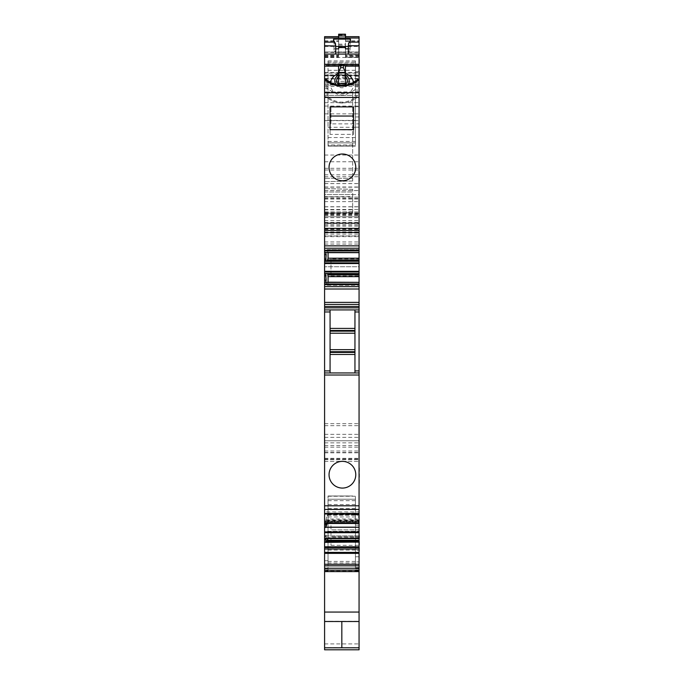 <?xml version="1.0" encoding="UTF-8"?>
<svg xmlns="http://www.w3.org/2000/svg" width="684" height="684" viewBox="0 0 684 684"><rect width="100%" height="100%" fill="white"/><g stroke="black" fill="none" stroke-linecap="round" stroke-linejoin="round"><path stroke-width="0.51" stroke-dasharray="3.42 2.56" d="M345.429 76.719A5.352 5.027 0 0 0 338.571 76.719M339.854 85.192A5.352 5.027 0 0 0 344.146 85.192M338.571 83.807L338.571 65.997L345.429 65.997L345.429 77.36L338.571 77.36M345.429 77.36L345.429 83.807M348.156 84.483A7.199 6.763 180 0 1 345.446 86.919A7.199 6.763 180 0 1 335.844 84.483M338.571 75.035A7.199 6.763 180 0 1 345.429 75.035M353.5 82.337A11.645 10.944 180 0 1 347.583 93.708A11.645 10.944 180 0 1 335.263 93.033A11.645 10.944 180 0 1 330.5 82.337M338.571 73.633A11.645 10.944 180 0 1 345.429 73.633M327.816 97.59L327.816 96.88L327.816 97.59L328.653 97.59L327.816 97.547M359.066 96.726L359.066 79.053L359.066 88.176L357.099 88.176L356.903 97.555L356.364 96.726L359.066 96.726L359.066 97.632L356.886 97.624C346.959 104.823 337.041 104.823 327.114 97.624L327.097 97.555A22.11 20.776 0 0 0 356.903 97.555M324.592 96.726L324.592 78.908L324.592 97.632L324.592 96.726L327.636 96.726L327.097 97.555L324.592 97.555M326.901 79.857L326.901 88.176A22.615 21.247 0 0 0 357.099 88.176L357.099 79.857M324.592 88.176L326.901 88.176L327.097 97.555M359.066 88.176L359.066 97.555M324.592 570.627L324.592 560.718L324.592 571.61L324.592 570.627L328.021 570.627L328.021 499.234L355.432 499.234L355.432 513.094L328.021 513.094M328.021 570.627L328.021 560.718L328.021 562.966L355.432 562.966L355.432 561.889L359.066 561.889L359.066 571.61L359.066 514.941L359.066 525.158L355.432 525.158L355.432 567.558L359.066 567.558M355.432 567.558L355.432 513.094M324.592 209.851L352.688 209.851L352.688 197.163L324.592 196.659L324.592 216.725L359.066 216.725L324.592 216.725L324.592 223.574L359.066 223.574L324.592 223.574L324.592 461.358L324.592 440.795L359.066 440.795L324.592 440.795L324.592 649.8L359.066 649.8L359.066 266.743L324.592 266.743L359.066 266.743L359.066 64.082L324.592 64.082L324.592 65.331L359.066 65.331M324.592 461.358L359.066 461.358L324.592 461.358M352.688 209.851L352.688 212.544L324.592 213.28L324.592 211.929L324.592 236.023L359.066 236.023M359.066 79.002L324.592 79.002L324.592 230.277L324.592 222.89L359.066 222.89L324.592 222.89L324.592 206.748L324.592 236.023M324.592 79.002L324.592 65.331M324.592 64.082L359.066 64.082L324.592 64.082L324.592 75.368L359.066 75.368L324.592 75.334M359.066 64.082L359.066 73.145L324.592 73.145M359.066 73.145L359.066 75.334M324.592 72.59L359.066 72.59L359.066 52.001L324.592 52.001L324.592 75.146M324.592 78.361L359.066 78.361L359.066 75.146M359.066 78.361L359.066 81.379L324.592 81.379M324.592 84.799L359.066 84.799L359.066 81.379M359.066 84.799L324.592 85.098L359.066 85.107L359.066 72.59M324.592 40.792L338.64 40.792L338.64 36.722L324.592 36.722L324.592 72.82L324.592 52.001L359.066 52.001L359.066 212.955L359.066 82.995L355.432 82.961L355.432 127.156L355.432 116.938L359.066 116.938L359.066 55.242L345.497 55.242L345.497 55.814L359.066 55.814M328.021 60.885L355.432 60.885L355.432 62.27L328.021 62.27L328.021 60.885L328.021 146.128L328.021 127.292L355.432 127.292L355.432 144.974L328.021 144.974M355.432 60.885L355.432 144.974M324.592 55.814L338.64 55.814L338.64 52.309L345.497 52.309L345.497 55.814M355.432 82.961L355.432 62.124L355.432 63.783L328.021 63.783M359.066 55.566L345.497 55.566L345.497 57.234L359.066 57.234L359.066 55.242M359.066 56.823L359.066 46.435L350.02 46.435L350.02 50.137L348.301 52.437L348.301 54.07M345.497 56.823L345.497 48.855M348.301 48.855L350.02 48.855M348.301 46.435L350.02 46.435L350.02 40.766M324.592 46.435L335.699 46.435M324.592 41.544L338.64 41.544L338.64 45.153L345.497 45.153L345.497 46.435M345.497 37.971L345.497 45.153M345.497 41.544L359.066 41.544L359.066 46.435M345.497 40.792L359.066 40.792L359.066 41.544M345.497 36.722L359.066 36.722L359.066 40.792M324.592 230.422L359.066 230.422M324.592 245.847L359.066 245.847M326.097 252.524L359.066 252.524L359.066 249.617L327.183 249.617L325.781 252.524M328.063 252.661L327.183 249.617M327.251 249.617L359.066 249.617L359.066 252.524M359.066 261.262L325.781 261.262M324.592 273.6L330.971 273.6M359.066 282.338L359.066 285.245L359.066 284.544L326.73 284.544L326.097 282.338L359.066 282.338L359.066 283.894L327.875 283.894L328.063 282.201M327.875 283.894L327.704 284.544L359.066 284.544L359.066 283.894M327.251 285.245L359.066 285.245L327.251 285.245L327.704 284.544M326.73 284.544L327.183 285.245M359.066 289.016L324.592 289.016M324.592 304.431L359.066 304.431M324.592 309.912L359.066 309.912M324.592 511.94L324.592 513.992L324.592 511.94L359.066 511.94L359.066 513.992L359.066 511.94M324.592 522.841L324.592 521.165L324.592 522.841M359.066 522.841L359.066 521.165L359.066 521.875L324.592 521.875L359.066 521.875L359.066 522.841M327.251 515.061L359.066 515.061L328.063 515.061L327.875 514.359L359.066 514.359L359.066 515.061L359.066 514.359L327.704 514.359L326.73 516.933L359.066 516.933L359.066 523.414L324.592 523.414L324.592 520.9L324.592 523.491M326.73 516.933L325.695 521.157L326.14 523.491M359.066 516.933L359.066 515.232L327.183 515.232M328.063 515.061L328.063 518.985L359.066 518.985L359.066 515.232M359.066 514.359L327.704 514.359M328.063 518.985L327.174 523.491M359.066 518.985L359.066 520.686L327.875 520.686M327.704 521.601L359.066 521.601L359.066 520.686M359.066 521.601L359.066 523.303L327.251 523.303M324.592 536.059L326.14 536.504L325.695 536.059L327.251 532.024L359.066 532.024L359.066 538.317L324.592 538.317L324.592 535.803L324.592 538.394M327.704 531.323L359.066 531.323L327.704 531.323L327.251 532.024M325.755 535.948L359.066 535.948L359.066 532.024L328.063 532.024L327.875 531.323M328.063 532.024L328.063 535.948L359.066 535.948L359.066 537.641L327.875 537.641L328.063 535.948M359.066 538.394L359.066 537.641M327.875 537.641L327.739 538.394M359.066 541.13L326.165 541.13M330.971 123.872L330.971 106.738L330.971 123.872L359.066 123.872L359.066 106.738L359.066 123.872M330.971 106.738L359.066 106.738M324.592 201.643L324.592 183.586L324.592 201.643L359.066 201.643M324.592 86.423L324.592 190.614L324.592 82.995L324.592 86.423L359.066 86.423M359.066 533.785L359.066 550.919L359.066 533.785M359.408 550.919L359.408 533.785M359.408 74.958L359.408 57.832M359.066 74.958L359.066 57.832L359.066 74.958L324.592 74.932M359.066 536.735L359.066 521.319L359.066 545.302L359.066 536.735L330.971 536.735L330.971 521.319L330.971 545.302L330.971 536.735L359.066 536.735M359.066 163.955L359.066 181.089L359.066 163.955M359.408 181.089L359.408 163.955M330.971 258.868L330.971 275.994L330.971 258.868L359.066 258.868L359.066 275.994L359.066 258.868M330.971 275.994L359.066 275.994M359.066 466.155L359.066 483.28L359.066 466.155M359.408 483.28L359.408 466.155M338.64 55.814L338.64 48.855M333.98 40.766L333.98 48.855L335.699 48.855M338.64 40.792L338.64 41.544M338.64 36.722L338.64 37.971M359.066 521.165L324.592 521.165L326.14 521.601L324.592 521.601M324.592 536.504L326.14 536.504L326.14 538.394M352.688 180.986L352.688 178.293L352.688 180.986L324.592 181.722L324.592 178.293L324.592 181.722L352.688 180.986M352.688 95.384L352.688 178.293L352.688 92.691L352.688 95.384L324.592 95.384L324.592 178.293L324.592 91.955L324.592 95.384L352.688 95.384M352.688 92.691L324.592 91.955L352.688 92.691M324.592 196.659L324.592 188.57L324.592 194.598L359.066 194.598M352.688 197.163L352.688 189.306L352.688 196.573L324.592 196.812L324.592 194.598L352.688 194.598M352.688 189.306L324.592 188.57L352.688 189.306M352.688 212.544L352.688 196.573M359.066 213.297L324.592 213.297L324.592 196.812M328.021 562.966L328.021 495.977L328.021 499.217L331.312 499.234L355.432 499.234L355.432 495.977L355.432 562.966M328.021 142.87L355.432 142.888L328.021 142.87M328.021 62.27L328.021 127.292M345.497 52.309L345.497 34.2M338.64 52.309L338.64 34.2M338.64 45.153L338.64 46.435M335.699 54.07L335.699 52.437L333.98 50.137L333.98 48.855M350.02 50.137L350.439 40.536M350.02 41.1L350.02 42.057L348.301 44.357L348.301 52.437M335.699 52.437L335.699 44.357L333.561 40.536M333.98 50.137L333.98 41.1M330.073 129.661L353.577 130.071L353.577 134.397L353.577 129.661L330.073 129.661L330.073 134.397L353.577 134.397M353.577 106.884L353.577 116.049M330.073 116.049L330.073 106.884M330.073 130.071L330.073 134.397M342.41 180.747A13.364 13.364 0 0 0 355.774 167.383A13.364 13.364 0 0 0 342.41 154.02A13.364 13.364 0 0 0 329.047 167.383A13.364 13.364 0 0 0 342.41 180.747M354.953 309.912L354.953 328.414L330.073 328.414L330.073 309.912M330.073 372.96L330.073 333.211L354.953 333.211L354.953 328.414M354.953 333.211L354.953 372.96M330.073 333.211L330.073 328.414M330.073 354.457L354.953 354.457M342.41 461.358A13.364 13.364 0 0 0 329.047 474.722A13.364 13.364 0 0 0 342.41 488.077A13.364 13.364 0 0 0 355.774 474.722A13.364 13.364 0 0 0 342.41 461.358M352.688 495.977L328.021 495.977L352.688 495.977M328.021 146.128L355.432 146.128L328.021 146.128M359.066 76.215L355.432 76.215L355.432 63.783M355.432 62.27L355.432 127.292M355.432 525.158L355.432 514.941L355.432 525.158L359.066 525.158L359.066 550.364L355.432 550.364L355.432 525.158M355.432 76.215L355.432 116.938L359.066 116.938L359.066 127.156L359.066 82.961L324.592 82.995M355.432 561.889L355.432 550.364M359.066 561.889L359.066 550.364M359.066 621.508L359.066 647.551L324.592 647.551L324.592 621.269L359.066 621.508M359.066 647.791L324.592 647.791L324.592 621.269L341.829 621.269L341.829 647.791L341.829 621.269L359.066 621.269L359.066 647.791M328.653 97.59C338.118 103.908 347.352 103.626 356.364 96.726M338.571 66.143L345.429 66.143M355.432 570.627L359.066 570.627M355.432 552.458L328.021 552.458M324.592 643.9L359.066 643.9M324.592 452.509L359.066 452.509M324.592 447.148L359.066 447.148M324.592 458.34L359.066 458.34M324.592 458.99L359.066 458.99M324.592 459.639L359.066 459.639L324.592 459.639M324.592 452.782L359.066 452.782M324.592 451.012L359.066 451.012M324.592 445.515L359.066 445.515M324.592 442.856L359.066 442.856M324.592 437.375L359.066 437.375M324.592 434.349L359.066 434.349M324.592 425.67L359.066 425.67M324.592 423.661L359.066 423.661M324.592 260.347L359.066 260.347M324.592 244.043L359.066 244.043M324.592 241.956L359.066 241.956M324.592 234.877L359.066 234.877M324.592 233.107L359.066 233.107M324.592 226.165L359.066 226.165M324.592 222.847L359.066 222.847M324.592 217.632L359.066 217.632M324.592 215.349L359.066 215.349M324.592 211.937L359.066 211.937M324.592 213.827L359.066 213.827M324.592 215.118L359.066 215.118M324.592 231.867L359.066 231.867M324.592 223.848L359.066 223.848M324.592 220.573L359.066 220.573M324.592 206.842L359.066 206.842M324.592 213.596L359.066 213.596M324.592 214.631L359.066 214.631M324.592 216.734L359.066 216.734M324.592 222.36L359.066 222.36M324.592 225.045L359.066 225.045M324.592 229.003L359.066 229.003M324.592 230.226L359.066 230.226M324.592 229.371L359.066 229.371M324.592 199.035L359.066 199.035M324.592 72.837L359.066 72.837M324.592 85.038L359.066 85.038M324.592 75.984L359.066 75.984M324.592 57.482L359.066 57.482M324.592 52.411L359.066 52.411M328.021 65.493L359.066 65.51M355.432 71.469L359.066 71.469M328.021 62.124L355.432 62.124M359.066 56.592L345.497 56.592M359.066 252.422L326.165 252.422M326.73 250.318L327.704 250.318M327.875 250.968L359.066 250.968M326.165 282.432L359.066 282.432M324.592 513.487L359.066 513.487M325.755 521.046L359.066 521.046M359.066 520.986L325.781 520.986M326.097 520.156L359.066 520.156M359.066 519.917L326.165 519.917M359.066 535.888L325.781 535.888M324.592 571.089L359.066 571.089M324.592 568.772L328.021 568.772M324.592 198.369L359.066 198.369M324.592 183.628L359.066 183.628M324.592 187.014L359.066 187.014M324.592 190.614L359.066 190.614L324.592 190.614M324.592 197.112L359.066 197.112M324.592 212.904L359.066 212.904M324.592 209.526L359.066 209.526M324.592 174.805L359.066 174.805M324.592 168.307L359.066 168.307M324.592 190.562L359.066 190.562M324.592 187.185L359.066 187.185M324.592 176.771L359.066 176.771M324.592 170L359.066 170M324.592 161.775L359.066 161.775M324.592 155.046L359.066 155.046M324.592 120.666L359.066 120.666M324.592 113.877L359.066 113.877M324.592 106.071L359.066 106.071M324.592 102.677L359.066 102.677M324.592 83.029L359.066 83.029M359.066 91.955L324.592 91.955M324.592 95.35L359.066 95.35M359.066 529.878L330.971 529.878L359.066 529.878M324.592 55.566L338.64 55.566M324.592 56.592L338.64 56.592M324.592 56.823L338.64 56.823M352.688 178.293L324.592 178.293L352.688 178.293M324.592 198.993L352.688 198.993M324.592 191.999L352.688 191.999L324.592 191.999M352.688 211.732L324.592 212.254M328.021 550.073L355.432 550.073M338.64 46.845L345.497 46.845M328.021 561.384L355.432 561.384M355.432 508.52L328.021 508.52M328.021 496.233L355.432 496.233M328.021 500.679L355.432 500.679M328.021 504.553L355.432 504.553M328.021 514.813L355.432 514.813M328.021 521.653L355.432 521.653M328.021 137.544L355.432 137.544M328.021 141.426L355.432 141.426M328.021 145.872L355.432 145.872M328.021 70.307L355.432 70.307M328.021 120.444L355.432 120.444M338.64 44.152L345.497 44.152M338.64 35.029L345.497 35.029M355.432 568.772L359.066 568.772M355.432 556.793L359.066 556.793M359.066 97.632L356.868 97.632M327.132 97.632L324.592 97.632M324.592 440.795L359.066 440.795M324.592 211.929L359.066 211.929M324.592 236.664L359.066 236.664M324.592 206.748L359.066 206.748M324.592 230.277L359.066 230.277M324.592 75.368L359.066 75.368M324.592 72.82L328.021 72.82M345.497 57.234L359.066 57.234M324.592 560.718L328.021 560.718M324.592 183.586L359.066 183.586M324.592 212.955L359.066 212.955M330.971 521.319L359.066 521.319M330.971 545.302L359.066 545.302M324.592 55.242L338.64 55.242M324.592 57.234L338.64 57.234M325.952 520.9L324.592 520.9M325.952 535.803L324.592 535.803M355.432 514.941L359.066 514.941M355.432 127.156L359.066 127.156"/><path stroke-width="1.03" d="M338.571 76.719A5.352 5.027 0 0 0 339.854 85.192M344.146 85.192A5.352 5.027 0 0 0 345.429 76.719M340.632 65.117L338.571 65.997L338.571 83.807L345.429 83.807L345.429 72.436L338.571 72.436L340.632 67.69L343.368 67.69L345.429 72.436L345.429 65.997L343.368 65.117L340.632 65.117L340.632 67.69M335.844 84.483A7.199 6.763 180 0 1 338.554 75.052A7.199 6.763 180 0 1 338.571 75.035M345.429 75.035A7.199 6.763 180 0 1 348.156 84.483M330.5 82.337A11.645 10.944 180 0 1 336.417 74.496A11.645 10.944 180 0 1 338.571 73.633M345.429 73.633A11.645 10.944 180 0 1 353.5 82.337M343.368 65.117L343.368 67.69M324.592 54.07L324.592 45.751L335.699 45.982L335.699 54.07L324.592 54.07L324.592 78.908L326.901 79.857A22.615 21.247 180 0 0 357.099 79.857L359.066 79.053L359.066 45.751L348.361 45.751L348.609 43.237L350.439 40.536L350.439 39.125L333.561 39.125L333.561 40.536L334.733 42.109L324.592 42.109L324.592 38.013L338.64 37.962L359.066 38.013L359.066 42.109L349.267 42.109M324.592 612.06L324.592 571.61L359.066 571.61L359.066 621.508L324.592 621.508L324.592 647.791L359.066 647.791L359.066 649.8L324.592 649.8L324.592 647.791L341.829 647.791L341.829 621.508L341.829 647.791L359.066 647.791L359.066 621.508L324.592 621.508L324.592 612.06L359.066 612.06M335.699 46.435L345.497 46.435L345.497 48.855L348.301 48.855M345.497 46.435L348.301 46.435M359.066 36.722L359.066 38.013M359.066 45.751L359.066 42.109M335.699 54.07L348.301 54.07L348.361 45.751M348.301 54.07L359.066 54.07M359.066 79.053L359.066 79.78A24.983 23.478 180 0 1 324.592 79.472L324.592 97.436L359.066 97.436L359.066 79.78M324.592 78.908L324.592 79.472M324.592 232.483L359.066 232.483L359.066 245.847L324.592 245.847L324.592 97.436M324.592 228.371L359.066 228.371L359.066 97.436M353.577 129.661L330.073 129.661L330.073 106.884L353.577 106.884L353.577 129.661L353.577 116.049L330.073 116.049L330.073 129.661M342.41 180.747A13.364 13.364 0 0 1 329.047 167.383A13.364 13.364 0 0 1 342.41 154.02A13.364 13.364 0 0 1 355.774 167.383A13.364 13.364 0 0 1 342.41 180.747M324.592 230.422L359.066 230.422L359.066 228.371M359.066 232.483L359.066 230.422M324.592 245.847L324.592 250.25L359.066 250.25L359.066 248.241L324.592 248.241M359.066 245.847L359.066 248.241M325.755 252.507L359.066 252.507L325.695 252.43L326.14 254.713L324.592 254.713L324.592 250.25M359.066 252.661L328.063 252.661L328.063 258.21L359.066 258.21L359.066 250.25M328.063 258.21L327.251 261.262M359.066 258.21L359.066 259.911L327.875 259.911M327.704 260.561L359.066 260.561L359.066 259.911M359.066 260.561L359.066 261.262L325.695 261.356L326.14 254.713M325.695 273.506L324.592 273.506L324.592 280.149L326.14 280.149L325.695 273.506L359.066 273.583L359.066 261.262M324.592 273.506L324.592 261.356L325.695 261.356M325.755 273.583L330.971 273.6M359.066 274.301L327.704 274.301L327.875 274.951L359.066 274.951L359.066 273.6L325.781 273.6M327.704 274.301L327.251 273.6M359.066 274.951L359.066 276.644L328.063 276.644L327.875 274.951M328.063 276.644L328.063 282.201L359.066 282.338L325.695 282.424L326.14 280.149M359.066 276.644L359.066 282.201M359.066 284.612L324.592 284.612L324.592 286.613L359.066 286.613L359.066 282.338M324.592 284.612L324.592 282.424L325.695 282.424M324.592 286.613L324.592 289.016L359.066 289.016L359.066 286.613M324.592 302.379L359.066 302.379L359.066 304.431L324.592 304.431L324.592 289.016M359.066 302.379L359.066 289.016M324.592 304.431L324.592 306.492L359.066 306.492L359.066 304.431M324.592 505.801L359.066 505.801L359.066 522.841L324.592 522.841L324.592 372.96L359.066 372.96L324.592 372.96L324.592 306.492M324.592 307.86L359.066 307.86L359.066 306.492M324.592 309.912L359.066 309.912L359.066 307.86M359.066 505.801L359.066 309.912M354.953 372.96L354.953 309.912M342.41 461.358A13.364 13.364 0 0 1 355.774 474.722A13.364 13.364 0 0 1 342.41 488.077A13.364 13.364 0 0 1 329.047 474.722A13.364 13.364 0 0 1 342.41 461.358M359.066 523.414L359.066 522.841M324.592 522.841L324.592 523.286L359.066 523.286M359.066 538.317L359.066 523.491L324.592 523.491L324.592 527.467L325.695 527.467L327.174 523.491M324.592 538.317L324.592 527.467M359.066 538.564L324.592 538.394L324.592 542.369L359.066 542.061L359.066 540.257L327.251 540.257L327.704 538.564L359.066 538.564L359.066 540.257M327.251 540.257L359.066 540.428M326.73 541.13L327.183 540.428M326.165 541.13L359.066 541.13L326.165 541.13L325.781 542.061M359.066 547.593L324.592 547.593L324.592 549.004L359.066 549.004L359.066 542.061M324.592 547.593L324.592 542.369M324.592 549.004L324.592 553.365L359.066 553.365L359.066 552.398L324.592 552.398M359.066 549.004L359.066 552.398M324.592 553.365L324.592 564.266L359.066 564.266L359.066 571.61M359.066 553.365L359.066 564.266M324.592 564.266L324.592 568.242L359.066 568.242M324.592 571.61L324.592 568.242M359.066 550.919L359.066 533.785M359.066 57.832L359.066 74.958M359.066 181.089L359.066 163.955M359.066 483.28L359.066 466.155M335.699 48.855L338.64 48.855L338.64 47.564L345.497 47.564M324.592 36.722L324.592 38.013M324.592 45.751L324.592 42.109M335.639 45.751L334.733 42.109M324.592 254.713L324.592 261.356M324.592 280.149L324.592 282.424M330.073 372.96L330.073 309.912M326.14 523.491L325.695 527.467M326.14 538.394L325.695 542.369M338.64 37.962L338.64 34.2L345.497 34.2L345.497 37.962M338.64 46.435L338.64 47.564M350.439 39.125L350.02 41.1M333.98 41.1L333.561 39.125M348.301 45.982L348.609 43.237M335.699 45.982L335.391 43.237M330.073 328.414L354.953 328.414M330.073 333.211L354.953 333.211M354.953 349.661L330.073 349.661L354.953 349.661M330.073 354.457L354.953 354.457M324.592 66.143L338.571 66.143M345.429 66.143L359.066 66.143M324.592 64.39L359.066 64.39M324.592 92.75L359.066 92.75M359.066 250.9L324.592 250.9M324.592 252.43L325.695 252.43M359.066 261.279L325.755 261.279M324.592 262.887L359.066 262.887M359.066 263.545L324.592 263.545M324.592 271.317L359.066 271.317M359.066 271.967L324.592 271.967M359.066 282.355L325.755 282.355M324.592 283.963L359.066 283.963M354.953 311.972L359.066 311.972M354.953 370.899L359.066 370.899M324.592 375.012L359.066 375.012M324.592 509.435L359.066 509.435M324.592 513.487L359.066 513.487M325.781 527.167L359.066 527.167M359.066 527.253L325.755 527.253M324.592 531.895L359.066 531.895M359.066 532.691L324.592 532.691M324.592 538.188L359.066 538.188M359.066 541.232L326.097 541.232M359.066 542.147L325.755 542.147M324.592 546.798L359.066 546.798M324.592 565.822L359.066 565.822M324.592 570.105L359.066 570.105M324.592 259.074L326.14 259.074M326.14 275.789L324.592 275.789M324.592 311.972L330.073 311.972M324.592 370.899L330.073 370.899M324.592 524.688L326.14 524.688M324.592 539.582L326.14 539.582M338.64 35.987L345.497 35.987M338.64 34.405L345.497 34.405M330.073 330.475L354.953 330.475M330.073 331.159L354.953 331.159M330.073 351.713L354.953 351.713M330.073 352.405L354.953 352.405M345.497 36.662L359.066 36.662M324.592 513.992L359.066 513.992M324.592 36.662L338.64 36.662"/></g></svg>
